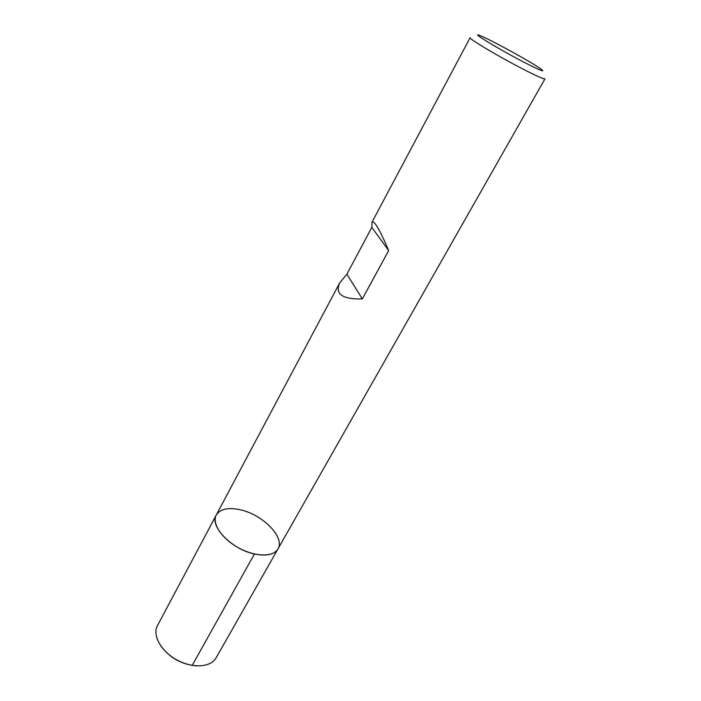 <?xml version="1.0" encoding="UTF-8"?>
<svg xmlns="http://www.w3.org/2000/svg" width="701" height="701" viewBox="0 0 701 701"><rect width="100%" height="100%" fill="white"/><g stroke="black" fill="none" stroke-linecap="round" stroke-linejoin="round"><path stroke-width="1.05" d="M277.973 548.909C285.237 537.579 263.068 514.858 240.829 509.907C228.491 507.13 220.307 508.821 216.285 514.998L157.453 625.634C152.152 635.15 160.95 651.264 176.801 659.886C192.582 668.649 210.887 667.44 216.092 657.871L277.973 548.909C274.231 554.693 266.389 556.384 254.445 553.983C231.61 549.347 209.135 525.864 216.285 514.998C211.641 523.27 221.735 538.666 238.436 547.77C255.068 556.988 273.486 557.269 277.973 548.909L544.966 78.845C544.125 79.362 537.404 76.409 524.795 70.004C500.575 57.684 468.005 38.371 470.117 37.696L372.003 222.191L371.828 227.369L346.899 274.17L339.696 282.941C334.78 294.052 342.325 299.388 362.329 298.941L388.678 250.555C379.758 229.595 374.203 220.14 372.003 222.191M525.452 62.976C541.006 70.88 546.07 72.816 540.637 68.777C531.376 62.091 491.55 40.194 480.939 35.953C467.138 29.959 499.042 49.438 525.452 62.976M388.678 250.555L371.828 227.369M362.329 298.941L346.899 274.17M160.906 646.12C169.984 658.055 181.997 664.662 196.946 665.932M191.557 665.284L192.214 665.398L254.445 553.983M216.285 514.998L339.696 282.941"/></g></svg>
